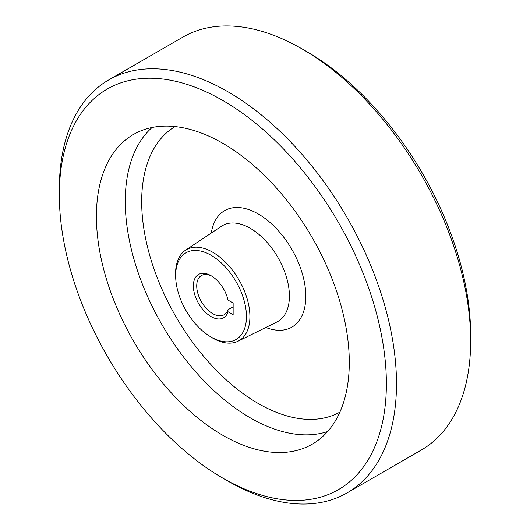 <?xml version="1.0" encoding="UTF-8"?>
<svg xmlns="http://www.w3.org/2000/svg" width="530" height="530" viewBox="0 0 530 530"><rect width="100%" height="100%" fill="white"/><g stroke="black" fill="none" stroke-linecap="round" stroke-linejoin="round"><path stroke-width="0.79" d="M211.053 316.582A25.036 14.456 60 0 1 193.351 285.928A25.036 14.456 60 0 1 211.053 275.706L211.053 275.706A25.036 14.456 60 0 1 228.019 300.099L233.14 303.054L233.14 314.734L228.019 311.779A25.036 14.456 60 0 1 211.053 316.582M211.921 276.229A22.651 13.078 -120 0 0 201.413 275.56A22.651 13.078 -120 0 0 197.942 293.706A22.651 13.078 -120 0 0 212.742 313.667A22.651 13.078 -120 0 0 224.064 314.787A22.651 13.078 -120 0 0 227.933 309.785L228.019 311.779M233.14 306.784L227.933 309.785M59.334 194.921L59.334 189.084A238.407 137.648 60 0 1 108.71 79.944A238.407 137.648 60 0 1 227.913 91.75A238.407 137.648 60 0 1 383.66 301.842A238.407 137.648 60 0 1 347.117 492.88A238.407 137.648 60 0 1 227.913 481.074A238.407 137.648 60 0 1 227.913 481.068A238.407 137.648 60 0 1 227.907 481.068L222.858 478.153A231.252 133.514 60 0 1 222.852 478.153A231.252 133.514 60 0 1 59.334 194.921A231.252 133.514 60 0 1 222.858 100.514A231.252 133.514 60 0 1 386.377 383.74A231.252 133.514 60 0 1 222.858 478.153L227.913 481.068M470.667 340.916L470.667 335.079A231.252 133.514 60 0 0 307.148 51.847A231.252 133.514 60 0 1 307.148 51.847L302.093 48.932A238.407 137.648 60 0 1 302.087 48.932A238.407 137.648 60 0 1 470.667 340.916A238.407 137.648 60 0 1 421.29 450.056L347.117 492.88M222.858 435.329A178.802 103.231 60 0 1 105.165 274.745A178.802 103.231 60 0 1 136.826 132.672A178.802 103.231 60 0 1 222.858 143.339A178.802 103.231 60 0 1 338.75 297.886A178.802 103.231 60 0 1 315.509 442.166A178.802 103.231 60 0 1 222.858 435.329M175.708 277.998L175.622 276.117A52.576 30.356 60 0 1 185.493 250.233A52.576 30.356 60 0 1 212.735 252.247A52.576 30.356 60 0 1 247.344 299.463A52.576 30.356 60 0 1 238.03 341.234A52.576 30.356 60 0 1 212.735 338.1A52.576 30.356 60 0 1 210.682 336.848L209.098 335.828A50.065 28.905 60 0 1 175.708 277.998A50.065 28.905 60 0 1 211.053 255.268A50.065 28.905 60 0 1 246.457 316.582A50.065 28.905 60 0 1 211.053 337.02A50.065 28.905 60 0 1 209.098 335.828M108.71 79.944L182.883 37.12A238.407 137.648 60 0 1 302.087 48.926L307.148 51.847M327.626 431.539A176.775 102.058 60 0 1 250.266 417.839A176.775 102.058 60 0 1 137.807 271.585A176.775 102.058 60 0 1 152.083 127.491M339.896 412.121A164.87 95.188 60 0 1 258.256 403.509A164.87 95.188 60 0 1 150.765 258.945A164.87 95.188 60 0 1 175.039 126.577M185.493 250.233L221.586 226.191A55.358 31.959 60 0 1 250.266 228.304A55.358 31.959 60 0 1 286.703 278.018A55.358 31.959 60 0 1 276.905 322.002L238.03 341.234M211.304 233.041A67.257 38.836 60 0 1 258.256 213.974A67.257 38.836 60 0 1 305.664 291.878A67.257 38.836 60 0 1 265.828 327.48"/></g></svg>

